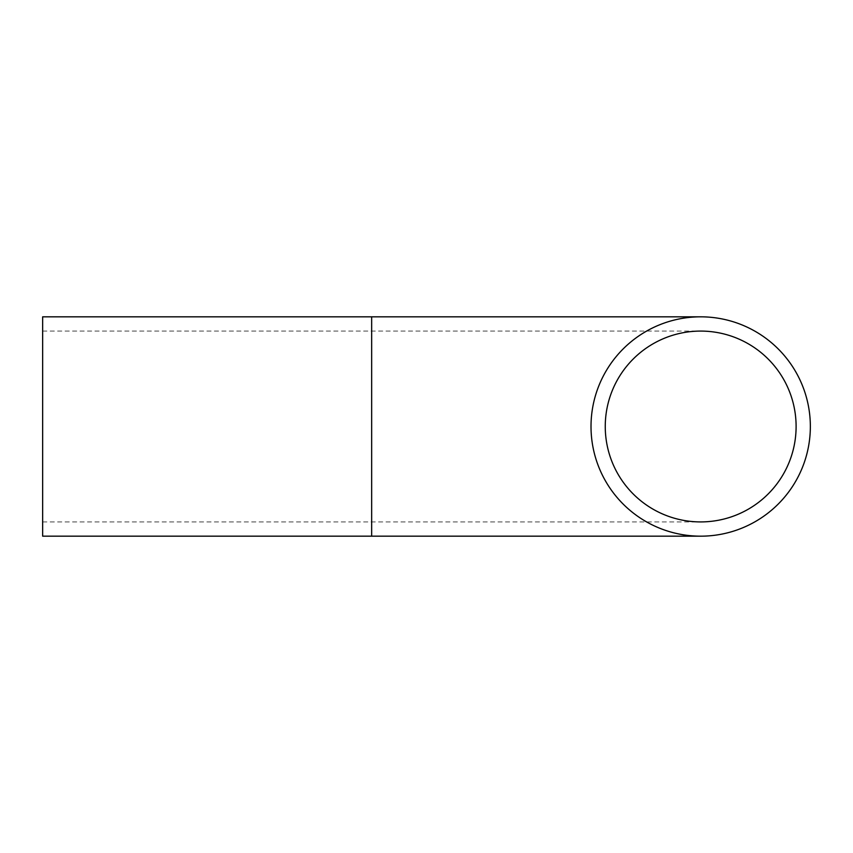 <?xml version="1.0" encoding="UTF-8"?>
<svg xmlns="http://www.w3.org/2000/svg" width="853" height="853" viewBox="0 0 853 853"><rect width="100%" height="100%" fill="white"/><g stroke="black" fill="none" stroke-linecap="round" stroke-linejoin="round"><path stroke-width="0.64" stroke-dasharray="4.26 3.2" d="M796.105 426.5A95.419 95.419 0 0 0 700.676 331.081A95.419 95.419 0 0 0 605.257 426.5A95.419 95.419 0 0 0 700.676 521.919A95.419 95.419 0 0 0 796.105 426.5A95.419 95.419 0 0 1 700.676 521.919A95.419 95.419 0 0 1 605.257 426.5M591.012 426.5A109.674 109.674 0 0 0 700.676 536.174A109.674 109.674 0 0 0 810.35 426.5A109.674 109.674 0 0 0 700.676 316.826A109.674 109.674 0 0 0 591.012 426.5A109.674 109.674 0 0 1 700.676 316.826A109.674 109.674 0 0 1 810.35 426.5M42.65 316.826L42.65 536.174M42.65 426.5L42.65 331.081L42.65 426.5M371.663 316.826L371.663 536.174M42.65 331.081L700.676 331.081M42.65 521.919L700.676 521.919"/><path stroke-width="1.28" d="M605.257 426.5A95.419 95.419 0 0 0 700.676 521.919A95.419 95.419 0 0 0 796.105 426.5A95.419 95.419 0 0 0 700.676 331.081A95.419 95.419 0 0 0 605.257 426.5M810.35 426.5A109.674 109.674 0 0 0 700.676 316.826A109.674 109.674 0 0 0 591.012 426.5A109.674 109.674 0 0 0 700.676 536.174A109.674 109.674 0 0 0 810.35 426.5M371.663 316.826L371.663 536.174L42.65 536.174L42.65 316.826L700.676 316.826M371.663 536.174L700.676 536.174"/></g></svg>
